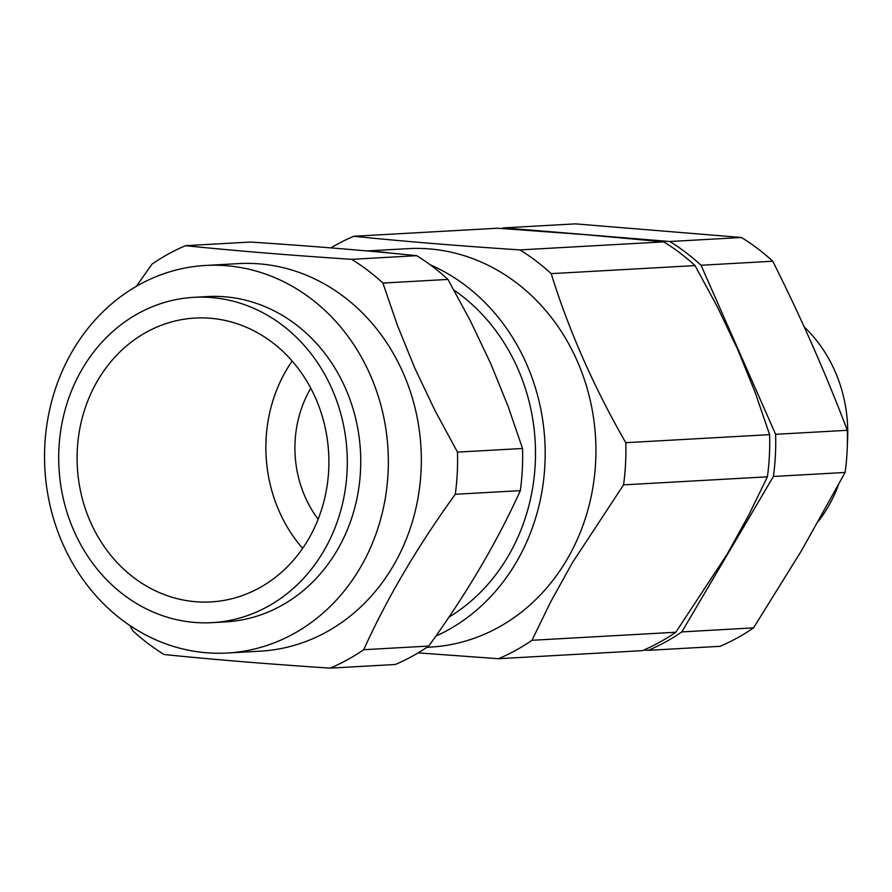 <?xml version="1.0" encoding="UTF-8"?>
<svg xmlns="http://www.w3.org/2000/svg" width="892" height="892" viewBox="0 0 892 892"><rect width="100%" height="100%" fill="white"/><g stroke="black" fill="none" stroke-linecap="round" stroke-linejoin="round"><path stroke-width="1.34" d="M522.534 448.475L508.083 406.306L490.745 363.646L470.519 321.142L447.962 279.419L382.913 283.065L397.375 325.245L414.702 367.905L434.928 410.398L457.485 452.121A225.52 199.674 86.8 0 1 455.277 494.279L520.326 490.645A225.52 199.674 -93.2 0 0 522.534 448.475L457.485 452.121M447.962 279.419A225.52 199.674 -93.2 0 0 416.687 255.681L351.638 259.327A225.52 199.674 86.8 0 1 382.913 283.065M520.326 490.645C497.056 542.046 466.527 593.849 428.751 646.064L363.702 649.711C386.972 598.309 417.501 546.495 455.277 494.279M129.775 625.437L132.785 630.767A225.52 199.674 86.8 0 0 164.061 654.505C212.196 659.456 267.578 663.994 330.207 668.13L395.267 664.495A225.52 199.674 -93.2 0 0 412.405 656.178A225.52 199.674 -93.2 0 0 428.751 646.064M416.687 255.681C368.563 250.73 313.181 246.192 250.54 242.044L185.491 245.69C233.615 250.641 288.997 255.19 351.638 259.327M136.398 286.321L151.997 264.121A225.52 199.674 86.8 0 1 168.354 254.008A225.52 199.674 86.8 0 1 185.491 245.69M205.595 265.459L238.577 263.608A194.077 171.833 86.8 0 1 403.117 372.823A194.077 171.833 86.8 0 1 326.45 632.004A194.077 171.833 86.8 0 1 260.274 651.16L227.293 653.011A194.077 171.833 86.8 0 1 62.752 543.785A194.077 171.833 86.8 0 1 205.595 265.459A194.077 171.833 86.8 0 1 370.135 374.673A194.077 171.833 86.8 0 1 227.293 653.011M363.702 649.711A225.52 199.674 86.8 0 1 347.345 659.812A225.52 199.674 86.8 0 1 330.207 668.13M193.887 297.326L207.334 296.568A162.924 144.248 86.8 0 1 355.395 417.411A162.924 144.248 86.8 0 1 225.553 621.891L212.106 622.649A162.924 144.248 86.8 0 1 64.046 501.806A162.924 144.248 86.8 0 1 193.887 297.326A162.924 144.248 86.8 0 1 341.948 418.158A162.924 144.248 86.8 0 1 212.106 622.649M97.864 380.193A142.14 125.85 86.8 0 1 195.047 318.065A142.14 125.85 86.8 0 1 311.899 390.362A142.14 125.85 86.8 0 1 308.13 539.772A142.14 125.85 86.8 0 1 210.936 601.91A142.14 125.85 86.8 0 1 94.084 529.603A142.14 125.85 86.8 0 1 97.864 380.193M302.633 548.379A142.14 125.85 86.8 0 1 286.633 369.623A142.14 125.85 86.8 0 1 292.141 361.015M318.121 519.267A109.337 96.815 86.8 0 1 310.795 388.221M804.194 326.896A136.677 121.011 86.8 0 1 847.4 443.146M838.402 485.07A136.677 121.011 86.8 0 1 827.798 507.392A136.677 121.011 86.8 0 1 818.666 520.939M681.834 631.904L773.409 476.473A225.52 199.674 -93.2 0 0 775.616 434.315L701.045 265.247A225.52 199.674 -93.2 0 0 669.769 241.509L503.623 227.884L575.329 223.87L741.475 237.495A225.52 199.674 86.8 0 1 757.598 248.545A225.52 199.674 86.8 0 1 772.762 261.233C800.983 317.407 825.847 373.759 847.322 430.301A225.52 199.674 86.8 0 1 845.114 472.459L801.875 550.029L753.539 627.879A225.52 199.674 86.8 0 1 720.056 646.31L648.35 650.324A225.52 199.674 -93.2 0 0 681.834 631.904L753.539 627.879M773.409 476.473L845.114 472.459M643.968 649.967L648.35 650.324M503.623 227.884A225.52 199.674 -93.2 0 0 502.129 228.519M769.618 434.649L625.771 442.7C593.659 386.749 568.806 330.397 551.2 273.643A225.52 199.674 86.8 0 0 536.047 260.955A225.52 199.674 86.8 0 0 519.924 249.905L663.771 241.855A225.52 199.674 86.8 0 1 679.894 252.893A225.52 199.674 86.8 0 1 695.046 265.593L717.603 307.316L737.829 349.809L755.167 392.469L769.618 434.649A225.52 199.674 86.8 0 1 767.41 476.807L748.734 515.152L727.114 554.211L675.835 632.238A225.52 199.674 86.8 0 1 642.34 650.658L498.494 658.709L418.158 652.877M625.771 442.7A225.52 199.674 86.8 0 1 623.564 484.869L572.274 562.885L550.654 601.944L531.989 640.289L675.835 632.238M531.989 640.289A225.52 199.674 86.8 0 1 498.494 658.709M623.564 484.869L767.41 476.807M367.013 250.942L408.023 248.645A199.552 176.683 86.8 0 1 516.435 282.82A199.552 176.683 86.8 0 1 566.766 559.897A199.552 176.683 86.8 0 1 430.334 647.113L426.933 647.302M519.924 249.905C457.284 245.768 401.902 241.219 353.778 236.269L497.625 228.218L586.189 234.73L663.771 241.855M330.876 247.887A225.52 199.674 86.8 0 1 353.778 236.269M371.395 251.332A199.552 176.683 86.8 0 1 389.503 253.005M430.223 264.79A199.552 176.683 86.8 0 1 516.022 562.74A199.552 176.683 86.8 0 1 435.809 636.163M453.961 290.09A188.613 166.994 86.8 0 1 507.938 556.597A188.613 166.994 86.8 0 1 448.921 617.164M551.2 273.643L695.046 265.593M775.616 434.315L847.322 430.301M701.045 265.247L772.762 261.233M669.769 241.509L741.475 237.495"/></g></svg>
